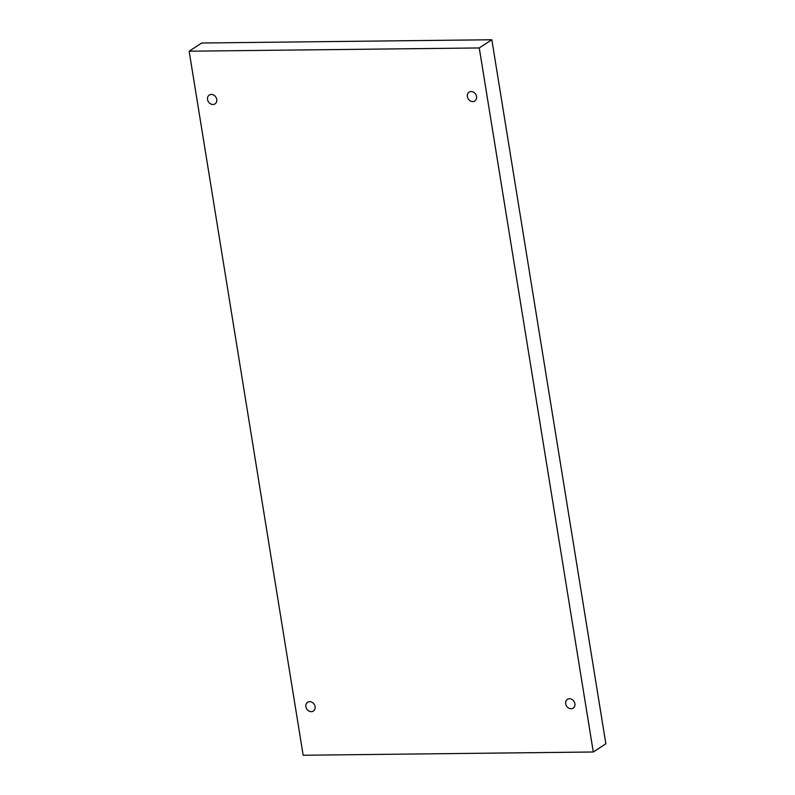 <?xml version="1.0" encoding="UTF-8"?>
<svg xmlns="http://www.w3.org/2000/svg" width="795" height="795" viewBox="0 0 795 795"><rect width="100%" height="100%" fill="white"/><g stroke="black" fill="none" stroke-linecap="round" stroke-linejoin="round"><path stroke-width="1.19" d="M593.289 751.99L605.85 743.792L491.827 39.75L201.711 43.01L189.15 51.208L303.173 755.25L593.289 751.99L479.266 47.948L491.827 39.75M479.266 47.948L189.15 51.208M207.545 99.524A5.267 4.392 56.9 0 1 209.264 95.062A5.267 4.392 56.9 0 1 215.823 97.07A5.267 4.392 56.9 0 1 215.028 103.877A5.267 4.392 56.9 0 1 207.545 99.524M305.886 706.695A5.267 4.392 56.9 0 1 307.605 702.243A5.267 4.392 56.9 0 1 314.164 704.241A5.267 4.392 56.9 0 1 313.369 711.058A5.267 4.392 56.9 0 1 305.886 706.695M565.692 703.784A5.267 4.392 56.9 0 1 567.411 699.322A5.267 4.392 56.9 0 1 573.97 701.329A5.267 4.392 56.9 0 1 573.165 708.136A5.267 4.392 56.9 0 1 565.692 703.784M467.351 96.602A5.267 4.392 56.9 0 1 469.07 92.141A5.267 4.392 56.9 0 1 475.629 94.148A5.267 4.392 56.9 0 1 474.824 100.965A5.267 4.392 56.9 0 1 467.351 96.602"/></g></svg>
